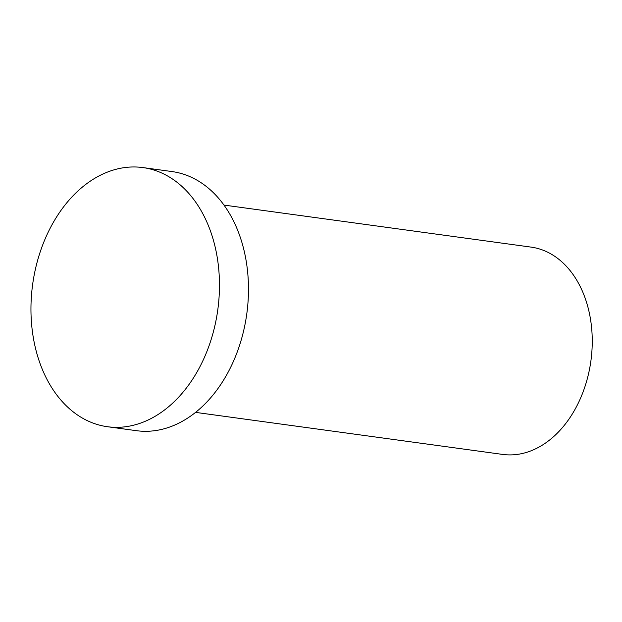 <?xml version="1.0" encoding="UTF-8"?>
<svg xmlns="http://www.w3.org/2000/svg" width="622" height="622" viewBox="0 0 622 622"><rect width="100%" height="100%" fill="white"/><g stroke="black" fill="none" stroke-linecap="round" stroke-linejoin="round"><path stroke-width="0.93" d="M223.959 205.073L531.033 247.105A104.62 74.749 97.8 0 1 590.9 360.9A104.62 74.749 97.8 0 1 502.654 454.418L195.572 412.378M32.608 333.065A130.775 93.44 97.8 0 1 142.951 167.582A130.775 93.44 97.8 0 1 217.786 309.826A130.775 93.44 97.8 0 1 107.474 426.723A130.775 93.44 97.8 0 1 32.608 333.065M142.951 167.582L171.96 171.555A130.775 93.44 97.8 0 1 246.794 313.791A130.775 93.44 97.8 0 1 136.482 430.688L107.474 426.723"/></g></svg>
